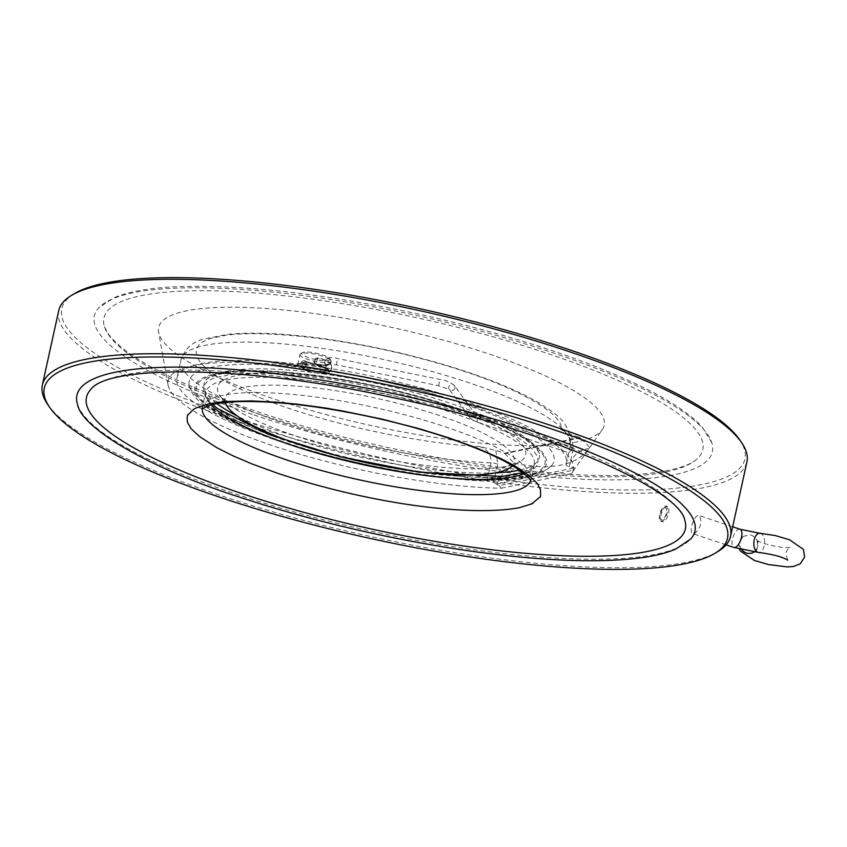 <?xml version="1.0" encoding="UTF-8"?>
<svg xmlns="http://www.w3.org/2000/svg" width="847" height="847" viewBox="0 0 847 847"><rect width="100%" height="100%" fill="white"/><g stroke="black" fill="none" stroke-linecap="round" stroke-linejoin="round"><path stroke-width="0.64" stroke-dasharray="4.24 3.18" d="M299.912 354.47A16.019 3.526 -167.6 0 0 311.283 360.483A16.019 3.526 -167.6 0 0 329.271 362.505A16.019 3.526 -167.6 0 0 331.198 361.351A16.019 3.526 -167.6 0 0 330.965 360.483A16.019 3.526 -167.6 0 0 316.312 354.47A16.019 3.526 -167.6 0 0 300.484 353.781A16.019 3.526 -167.6 0 0 299.912 354.47L297.837 363.924A16.019 3.526 12.4 0 0 302.178 367.503L303.279 367.577C320.452 375.147 340.452 370.986 316.64 364.803L316.619 364.496A16.019 3.526 12.4 0 1 321.013 365.788A16.019 3.526 12.4 0 1 329.112 370.806A16.019 3.526 12.4 0 1 318.97 371.886A16.019 3.526 12.4 0 1 302.178 367.503C299.891 363.882 300.378 361.637 303.66 360.79L304.761 360.864A3.526 2.308 113.7 0 1 305.439 361.002A3.526 2.308 113.7 0 1 306.318 364.665A3.526 2.308 113.7 0 1 303.279 367.577A3.526 1.916 -86 0 1 302.157 363.628A3.526 1.916 -86 0 1 304.264 360.706A3.526 1.916 -86 0 1 304.761 360.864C321.924 368.434 341.934 364.263 318.123 358.08A3.526 3.43 -4.8 0 0 313.866 361.743A3.526 3.43 -4.8 0 0 316.64 364.803A3.526 0.593 104.6 0 1 316.492 364.856L316.492 364.856A3.526 0.593 104.6 0 1 316.714 361.68A3.526 0.593 104.6 0 1 318.123 358.08L318.091 357.783A16.019 3.526 12.4 0 1 330.595 364.094A16.019 3.526 12.4 0 1 328.668 365.258A16.019 3.526 12.4 0 1 303.66 360.79L305.439 361.002C309.536 363.691 327.069 365.819 326.381 364.729L325.555 368.466L316.492 364.856L313.835 361.351L318.091 357.783M573.038 447.576L569.163 452.923L573.038 447.576M329.112 370.806L329.112 370.975C330.637 371.166 328.011 369.8 321.235 366.878L300.156 363.479L297.837 363.924A16.019 3.526 12.4 0 1 316.619 364.496L313.835 361.351M328.234 360.526A14.41 3.166 -167.6 0 0 329.758 358.705A14.41 3.166 -167.6 0 0 316.566 353.284A14.41 3.166 -167.6 0 0 302.326 352.67A14.41 3.166 -167.6 0 0 310.531 358.26A14.41 3.166 -167.6 0 0 328.234 360.526M580.523 437.899L504.918 453.653A1.599 1.408 78.2 0 0 504.336 453.272L495.813 450.413L479.084 446.443C487.406 449.026 491.398 454.5 491.027 462.864L487.004 481.181A199.384 43.832 12.4 0 1 279.383 441.192A199.384 43.832 12.4 0 1 176.907 378.143A199.384 43.832 12.4 0 1 381.044 378.154A199.384 43.832 12.4 0 1 566.368 463.775A199.384 43.832 12.4 0 1 566.114 464.696A6.405 1.408 -167.6 0 0 566.103 464.728A6.405 1.408 -167.6 0 0 569.269 466.708L575.229 468.042L589.83 447.491L580.523 437.899A1.599 1.408 78.2 0 0 579.941 437.518L571.418 434.659L560.725 429.429C566.156 417.74 524.092 386.274 425.745 359.837C327.768 333.146 241.871 329.981 218.579 336.841C187.918 341.225 179.479 364.041 254.682 395.475C328.943 426.93 434.818 445.109 479.084 446.443M566.114 464.696L570.137 446.39C570.687 437.973 567.554 432.33 560.725 429.429M571.418 434.659L573.366 448.423L569.269 466.708M501.699 475.347L497.21 482.949L501.699 475.347L514.224 463.235L504.918 453.653M495.813 450.413L497.761 464.177L493.663 482.462A6.405 1.408 -167.6 0 0 487.004 481.181M499.254 485.606L501.202 488.221A207.388 45.59 12.4 0 1 289.039 450.932A207.388 45.59 12.4 0 1 168.077 385.004A207.388 45.59 12.4 0 1 193.095 365.713A207.388 45.59 12.4 0 1 434.458 394.342A207.388 45.59 12.4 0 1 571.598 473.558L573.98 470.043L499.254 485.606L496.808 484.378L497.21 482.949M575.229 468.042L573.98 470.043M514.224 463.235C551.916 470.868 577.114 465.617 589.83 447.491L602.281 429.704A228.097 50.142 -167.6 0 0 451.927 342.537A228.097 50.142 -167.6 0 0 186.096 310.934A228.097 50.142 -167.6 0 0 158.59 332.151A228.097 50.142 -167.6 0 0 370.647 425.438A228.097 50.142 -167.6 0 0 602.281 429.704M496.808 484.378L493.663 482.462M531.567 474.616A186.764 41.058 -167.6 0 0 551.736 465.511A186.764 41.058 -167.6 0 0 380.451 380.854A186.764 41.058 -167.6 0 0 189.453 385.861A186.764 41.058 -167.6 0 0 332.32 453.759A186.764 41.058 -167.6 0 0 531.567 474.616M501.202 488.221L571.598 473.558M524.769 476.988A179.945 39.555 -167.6 0 0 367.206 384.115A179.945 39.555 -167.6 0 0 220.072 414.776A179.945 39.555 -167.6 0 0 524.769 476.988M258.631 413.982A306.582 67.4 -167.6 0 0 698.616 457.391A306.582 67.4 -167.6 0 0 417.836 317.996A306.582 67.4 -167.6 0 0 104.477 326.762A306.582 67.4 -167.6 0 0 258.631 413.982M225.196 402.505A148.13 32.567 12.4 0 1 291.252 385.745A148.13 32.567 12.4 0 1 439.551 415.549A148.13 32.567 12.4 0 1 512.308 465.638M741.665 549.703C738.457 544.695 738.944 540.238 743.105 536.342L750.918 534.849C759.018 539.147 760.288 544.759 754.698 551.672L754.201 552.022M446.104 405.448A157.743 34.674 -167.6 0 0 281.638 373.368A157.743 34.674 -167.6 0 0 219.86 395.591A157.743 34.674 -167.6 0 0 364.189 454.828A157.743 34.674 -167.6 0 0 520.058 461.594A157.743 34.674 -167.6 0 0 446.104 405.448M254.005 414.945A316.386 69.56 -167.6 0 0 570.867 478.597A316.386 69.56 -167.6 0 0 711.798 442.716A316.386 69.56 -167.6 0 0 418.27 315.889A316.386 69.56 -167.6 0 0 98.665 307.916A316.386 69.56 -167.6 0 0 254.005 414.945M495.59 472.848A171.634 37.734 12.4 0 1 237.34 416.078M216.959 403.648A171.634 37.734 12.4 0 1 206.128 380.017A171.634 37.734 12.4 0 1 379.742 384.104A171.634 37.734 12.4 0 1 539.052 453.219A171.634 37.734 12.4 0 1 518.608 470.276M74.271 293.729A349.758 76.897 -167.6 0 0 238.251 418.227A349.758 76.897 -167.6 0 0 602.905 489.344A349.758 76.897 -167.6 0 0 739.886 440.08M523.499 476.565A178.463 39.237 12.4 0 1 221.311 414.861A178.463 39.237 12.4 0 1 367.227 384.453A178.463 39.237 12.4 0 1 523.499 476.565M58.718 310.616A352.32 77.458 -167.6 0 0 236.504 420.917A352.32 77.458 -167.6 0 0 746.916 461.922M694.318 533.875C700.723 527.956 702.417 521.868 699.378 515.611C694.508 513.346 687.838 532.636 693.269 533.832L694.318 533.875M47.453 404.072A352.32 77.458 -167.6 0 0 220.135 495.379A352.32 77.458 -167.6 0 0 717.949 551.492M77.479 404.284A316.386 69.56 -167.6 0 0 236.557 494.288A316.386 69.56 -167.6 0 0 690.612 539.084M684.799 520.238A306.582 67.4 -167.6 0 0 400.366 397.338A306.582 67.4 -167.6 0 0 90.65 389.609M302.972 364.739A3.208 0.752 -80.7 0 1 304.094 362.41A3.208 0.752 -80.7 0 1 304.317 365.692A3.208 0.752 -80.7 0 1 303.057 368.731A3.208 0.752 -80.7 0 1 302.972 364.739M666.462 506.506A8.004 3.441 -71.5 0 0 665.477 506.94A8.004 3.441 -71.5 0 0 661.528 513.049A8.004 3.441 -71.5 0 0 660.999 520.302A8.004 3.441 -71.5 0 0 662.238 521.731A8.004 3.441 -71.5 0 0 668.05 515.23A8.004 3.441 -71.5 0 0 667.341 506.548A8.004 3.441 -71.5 0 0 666.462 506.506M664.757 507.575A6.405 2.753 108.5 0 1 665.753 515.304A6.405 2.753 108.5 0 1 660.385 518.608A6.405 2.753 108.5 0 1 660.808 512.806A6.405 2.753 108.5 0 1 663.974 507.925A6.405 2.753 108.5 0 1 664.757 507.575M665.096 506.051A8.004 3.441 108.5 0 1 665.964 506.093A8.004 3.441 108.5 0 1 666.674 514.775A8.004 3.441 108.5 0 1 660.872 521.276A8.004 3.441 108.5 0 1 659.877 513.526A8.004 3.441 108.5 0 1 665.096 506.051M324.761 361.351A3.208 3.113 175.2 0 1 331.082 361.722A3.208 3.113 175.2 0 1 328.149 365.099A3.208 3.113 175.2 0 1 324.761 361.351M337.032 360.981L336.46 364.845L337.032 360.981M439.286 381.859L438.714 385.734L439.286 381.859M454.966 388.032A3.208 3.028 144 0 1 449.302 389.419A3.208 3.028 144 0 1 450.106 385.078A3.208 3.028 144 0 1 454.966 388.032M469.46 415.454A3.208 3.028 144 0 1 475.125 414.067A3.208 3.028 144 0 1 473.134 418.958A3.208 3.028 144 0 1 469.46 415.454M479.444 416.173A3.208 1.376 108.5 0 1 479.794 416.184A3.208 1.376 108.5 0 1 480.08 419.657A3.208 1.376 108.5 0 1 477.75 422.261A3.208 1.376 108.5 0 1 477.263 419.54A3.208 1.376 108.5 0 1 479.444 416.173M321.373 366.889C328.837 369.144 331.05 371.367 328.011 373.559C319.234 373.823 311.58 372.733 305.036 370.287C297.572 368.043 295.359 365.819 298.398 363.617C307.175 363.352 314.83 364.443 321.373 366.889M504.336 453.272L579.941 437.518M566.368 463.775L570.391 445.469C571.778 420.843 551.99 411.801 538.597 402.685C516.395 389.747 486.4 377.529 448.614 366.031C399.096 351.24 349.927 341.203 301.13 335.92C271.813 332.892 247.176 332.384 227.218 334.396L203.333 339.171C192.237 342.04 184.762 348.932 180.93 359.837A199.384 43.832 -167.6 0 1 385.089 359.848A199.384 43.832 -167.6 0 1 570.391 445.458A199.384 43.832 -167.6 0 1 570.137 446.39A6.405 1.408 -167.6 0 0 570.126 446.422A6.405 1.408 -167.6 0 0 573.366 448.423M569.946 463.965C573.514 454.553 579.888 449.418 589.067 448.571M513.473 464.315C504.293 465.172 497.92 470.307 494.341 479.72M497.761 464.177A6.405 1.408 -167.6 0 0 491.027 462.864A199.384 43.832 -167.6 0 1 283.385 422.875A199.384 43.832 -167.6 0 1 180.93 359.827L176.907 378.143M496.702 484.05L574.414 467.862M759.823 533.25A9.613 5.378 -86.4 0 1 761.231 533.684A9.613 5.378 -86.4 0 1 764.227 545.712A9.613 5.378 -86.4 0 1 758.605 552.435M739.982 529.237A9.613 4.119 -71.5 0 0 732.39 539.285A9.613 4.119 -71.5 0 0 733.873 547.448M223.947 376.068C236.048 372.479 262.009 372.384 301.828 375.793C346.942 380.261 396.862 391.134 451.578 408.445C559.073 445.109 546.971 471.578 517.411 474.521C505.31 478.11 479.349 478.195 439.529 474.786C394.416 470.329 344.507 459.445 289.79 442.145C182.285 405.48 194.387 379.011 223.947 376.068M524.092 473.706A168.151 36.972 -167.6 0 0 534.235 464.495A168.151 36.972 -167.6 0 0 414.924 401.351A168.151 36.972 -167.6 0 0 226.022 380.038A168.151 36.972 -167.6 0 0 205.779 392.225A168.151 36.972 -167.6 0 0 211.115 404.898M202.274 408.445A168.151 36.972 12.4 0 1 202.422 407.492A168.151 36.972 12.4 0 1 222.666 395.295A168.151 36.972 12.4 0 1 411.473 416.586A168.151 36.972 12.4 0 1 530.889 479.709A168.151 36.972 12.4 0 1 530.624 480.63M325.248 367.175A3.208 3.113 -4.8 0 0 328.647 370.922A3.208 3.113 -4.8 0 0 328.583 364.697A3.208 3.113 -4.8 0 0 325.248 367.175M320.198 367.556A3.208 0.752 -80.7 0 1 321.32 365.226A3.208 0.752 -80.7 0 1 321.542 368.509A3.208 0.752 -80.7 0 1 320.282 371.547A3.208 0.752 -80.7 0 1 320.198 367.556M303.057 368.731L320.282 371.547C329.218 373.506 330.69 370.647 331.569 367.545L331.082 361.722L329.642 364.295L336.46 364.845L438.714 385.734L449.302 389.419L469.937 417.836C469.863 418.683 472.467 420.165 477.75 422.261L569.163 452.923M304.094 362.41L326.624 365.502L325.184 368.085L324.772 361.161C326.053 357.498 330.372 356.64 337.741 358.577L439.995 379.456C445.787 380.25 450.615 382.325 454.479 385.65L475.125 414.067L573.345 447.576M331.198 361.351L330.595 364.094M302.326 352.67L300.484 353.781M329.758 358.705L330.965 360.483M566.103 464.728L570.126 446.422C570.656 439.138 568.199 433.886 562.768 430.647M168.077 385.004L158.59 332.151M551.736 465.511C542.546 472.859 534.521 476.702 527.66 477.03C449.122 495.664 196.07 433.675 189.453 385.861M512.837 465.956L520.058 461.594M224.571 402.579L219.86 395.591M711.798 442.727L702.237 427.153C691.48 415.305 673.831 403.056 649.278 390.425C591.365 361.245 515.685 336.047 422.251 314.851C326.317 293.941 244.974 284.539 178.209 286.625C150.141 287.758 128.659 291.495 113.752 297.837L98.665 307.916M104.467 326.751L108.289 334.004C126.468 357.762 176.208 383.67 257.53 411.748C381.457 454.108 553.472 482.102 640.11 474.235C671.999 471.292 691.501 465.681 698.616 457.391M754.698 551.672C757.938 551.725 758.616 541.148 755.863 539.91C761.4 543.181 770.474 545.701 783.062 547.48L790.42 547.511C788.155 548.56 786.619 550.434 785.825 553.144L787.646 560.142M743.105 536.342L738.828 543.192L739.41 549.121M206.128 380.017C203.672 380.472 215.297 373.707 229.23 372.68C239.69 371.367 252.544 371.007 267.8 371.568C302.57 373.04 341.5 378.609 384.612 388.286C424.178 397.37 458.587 408 487.83 420.186C501.233 425.84 512.244 431.345 520.884 436.692C533.197 443.447 541.201 454.765 539.052 453.219M732.666 526.781L699.378 515.611M726.123 544.854L693.269 533.832M201.851 408.805L205.779 392.235L207.991 399.297L212.692 404.506M522.811 472.69L529.216 469.958L534.235 464.452L530.857 481.138M660.385 518.608L660.999 520.302M663.974 507.925L665.477 506.94M660.872 521.276L662.238 521.731M665.964 506.093L667.341 506.548"/><path stroke-width="1.27" d="M512.308 465.638A148.13 32.567 12.4 0 1 509.005 468.275A148.13 32.567 12.4 0 1 362.632 461.922A148.13 32.567 12.4 0 1 227.091 406.295A148.13 32.567 12.4 0 1 225.196 402.505M754.201 552.022C749.563 554.499 745.381 553.726 741.665 549.703M518.608 470.276A171.634 37.734 12.4 0 1 495.59 472.848M237.34 416.078A171.634 37.734 12.4 0 1 216.959 403.648M715.006 553.271L717.949 551.492A352.32 77.458 -167.6 0 0 730.548 536.384L746.916 461.922A352.32 77.458 -167.6 0 0 741.813 442.928L739.886 440.08A349.758 76.897 -167.6 0 0 419.868 308.732A349.758 76.897 -167.6 0 0 74.271 293.729L71.317 295.508A352.32 77.458 -167.6 0 0 58.718 310.616L42.35 385.078A352.32 77.458 -167.6 0 0 47.453 404.072L49.38 406.92A349.758 76.897 -167.6 0 0 369.398 538.269A349.758 76.897 -167.6 0 0 715.006 553.271A349.758 76.897 -167.6 0 0 515.844 417.55A349.758 76.897 -167.6 0 0 86.415 362.685A349.758 76.897 -167.6 0 0 49.38 406.92M741.813 442.928A352.32 77.458 -167.6 0 0 419.456 310.616A352.32 77.458 -167.6 0 0 71.317 295.508M730.548 536.384A352.32 77.458 -167.6 0 0 552.773 426.083A352.32 77.458 -167.6 0 0 84.753 359.509A352.32 77.458 -167.6 0 0 42.35 385.078M690.612 539.084A316.386 69.56 -167.6 0 0 400.853 395.242A316.386 69.56 -167.6 0 0 77.479 404.273A316.386 69.56 -167.6 0 0 77.479 404.284C80.867 426.623 143.757 466.083 237.658 496.522C310.267 520.587 386.38 538.554 466.009 550.444C540.862 561.18 600.025 563.52 643.508 557.474C656.552 555.547 667.33 552.731 675.842 549.015L690.612 539.084M278.547 473.611L252.162 464.008L233.126 455.887L216.832 447.692L199.977 436.861C185.779 423.976 192.915 430.212 188.436 424.305L187.611 422.314C187.081 422.992 186.986 413.855 187.939 414.935L193.54 409.292L195.721 408.095L209.008 403.818C230.945 400.282 225.08 401.965 226.985 401.457L251.337 400.917L277.085 402.23L297.509 404.231C340.621 409.959 319.997 407.301 341.616 410.784L381.912 419.074L419.773 428.847L449.397 438.015L475.781 447.618L500.439 458.396C518.036 467.29 517.453 467.819 519.211 468.687L527.967 474.765C542.906 488.2 535.495 482.208 540.015 488.465L540.418 489.587C540.767 495.199 540.545 497.718 539.772 497.147L532.223 503.531C527.977 504.621 542.398 500.821 518.936 507.798C473.166 516.13 378.937 506.273 278.547 473.611M684.799 520.249C679.866 489.185 542.916 428.106 392.627 397.571C248.065 365.046 107.696 364.559 90.65 389.609A306.582 67.4 -167.6 0 0 241.183 493.325A306.582 67.4 -167.6 0 0 548.231 555.007A306.582 67.4 -167.6 0 0 684.799 520.238M787.646 560.142C782.713 556.924 773.036 554.351 758.605 552.435A9.613 5.378 -86.4 0 1 753.841 542.504A9.613 5.378 -86.4 0 1 759.823 533.25L739.982 529.237L732.666 526.781M758.605 552.435L733.873 547.448A9.613 4.119 -71.5 0 0 734.91 547.501A9.613 4.119 -71.5 0 0 741.178 538.523A9.613 4.119 -71.5 0 0 739.982 529.237M211.115 404.898A168.151 36.972 -167.6 0 0 362.071 464.452A168.151 36.972 -167.6 0 0 524.092 473.706M530.624 480.63A168.151 36.972 12.4 0 1 287.271 460.143A168.151 36.972 12.4 0 1 202.274 408.445M509.005 468.275L512.837 465.956M227.091 406.295L224.571 402.579M739.41 549.121L740.299 550.942L754.306 560.407L768.441 564.547L787.456 566.929L793.47 566.484L800.193 563.858L804.65 556.998L803.337 549.332L789.415 539.73L775.291 535.558L759.823 533.25M733.873 547.448L726.123 544.854M212.692 404.506L217.467 408.466L268.435 434.352L340.335 456.766L419.053 472.192L502.049 476.416L522.811 472.69M201.851 408.805L209.294 405.395C215.699 403.458 224.953 402.219 237.054 401.669C274.576 400.515 320.992 405.988 376.29 418.111C406.729 424.993 434.638 432.997 460.006 442.123C484.399 451.006 503.107 459.635 516.141 468.01C524.388 473.558 529.29 477.93 530.857 481.138"/></g></svg>
